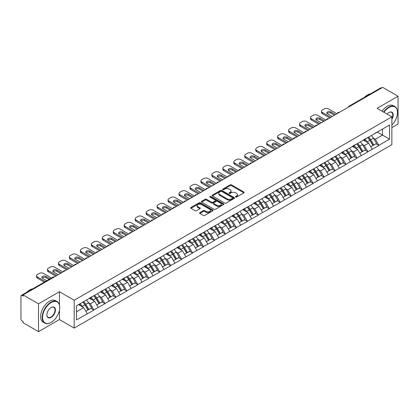 <?xml version="1.0" encoding="UTF-8"?>
<svg xmlns="http://www.w3.org/2000/svg" width="419" height="419" viewBox="0 0 419 419"><rect width="100%" height="100%" fill="white"/><g stroke="black" fill="none" stroke-linecap="round" stroke-linejoin="round"><path stroke-width="0.63" d="M235.619 197.061A0.681 0.393 0 0 0 236.583 197.061L243.91 192.829A0.974 0.56 0 0 0 244.193 192.431A0.974 0.56 0 0 0 243.91 192.033L231.498 184.868A0.974 0.56 0 0 0 230.12 184.868L222.793 189.1A0.681 0.393 0 0 0 222.594 189.378A0.681 0.393 0 0 0 222.793 189.655A0.681 0.393 0 0 0 223.756 189.655L224.704 189.11A3.122 1.802 0 0 1 229.12 189.11L230.151 189.707A3.122 1.802 0 0 1 231.068 190.98A3.122 1.802 0 0 1 230.151 192.253L229.203 192.803A0.681 0.393 0 0 0 229.004 193.08A0.681 0.393 0 0 0 229.203 193.358A0.681 0.393 0 0 0 230.172 193.358L231.12 192.808A3.122 1.802 0 0 1 235.53 192.808L236.567 193.405A3.122 1.802 0 0 1 237.479 194.683A3.122 1.802 0 0 1 236.567 195.956L235.619 196.501A0.681 0.393 0 0 0 235.415 196.783A0.681 0.393 0 0 0 235.619 197.061L235.619 196.501M199.847 212.658A0.974 0.56 0 0 0 199.559 213.056A0.974 0.56 0 0 0 199.847 213.454L203.33 215.46A0.974 0.56 0 0 0 204.708 215.46L212.847 210.767A0.974 0.56 0 0 0 213.13 210.369A0.974 0.56 0 0 0 212.847 209.971L200.434 202.801A0.974 0.56 0 0 0 199.056 202.801L190.917 207.499A0.974 0.56 0 0 0 190.635 207.897A0.974 0.56 0 0 0 190.917 208.295L195.123 210.726A0.974 0.56 0 0 0 196.501 210.726L199.983 208.714A0.974 0.56 0 0 0 200.272 208.316A0.974 0.56 0 0 0 199.983 207.918L197.899 206.714A2.608 1.508 0 0 1 197.134 205.65A2.608 1.508 0 0 1 198.747 204.257A2.608 1.508 0 0 1 201.586 204.582L209.762 209.301A2.608 1.508 0 0 1 210.521 210.369A2.608 1.508 0 0 1 208.913 211.757A2.608 1.508 0 0 1 206.069 211.433L204.708 210.647A0.974 0.56 0 0 0 203.33 210.647L199.847 212.658L199.847 213.454M59.446 291.734L38.511 303.817L23.129 294.934L382.667 87.356L398.05 96.239L377.116 108.327L391.87 116.843L74.2 300.25L59.446 291.734L59.446 304.885M224.773 203.084A0.974 0.56 0 0 0 226.155 203.084L234.289 198.386A0.974 0.56 0 0 0 234.577 197.988A0.974 0.56 0 0 0 234.289 197.59L221.876 190.42A0.974 0.56 0 0 0 220.499 190.42L212.365 195.118A0.974 0.56 0 0 0 212.077 195.516A0.974 0.56 0 0 0 212.365 195.914L224.773 203.084M210.254 197.208A0.681 0.393 0 0 1 210.951 197.302L223.552 204.582L215.429 209.27A0.974 0.56 0 0 1 214.051 209.27L201.639 202.105L205.121 200.109L205.121 199.297L201.639 201.309A0.974 0.56 0 0 0 201.356 201.707A0.974 0.56 0 0 0 201.639 202.105L201.639 201.309M205.121 200.109A0.974 0.56 0 0 1 206.499 200.109L206.499 199.297A0.974 0.56 0 0 0 205.121 199.297M206.499 199.297L211.537 202.204A0.974 0.56 0 0 0 212.915 202.204L215.225 200.874A0.974 0.56 0 0 0 215.507 200.476A0.974 0.56 0 0 0 215.225 200.078L209.982 197.05A0.681 0.393 0 0 1 209.783 196.773A0.681 0.393 0 0 1 210.207 196.406A0.681 0.393 0 0 1 210.951 196.495L223.568 203.781A0.974 0.56 0 0 1 223.851 204.179A0.974 0.56 0 0 1 223.568 204.577L223.568 203.781M38.511 303.817L38.511 331.644L59.446 319.556L74.2 328.072L74.2 300.25M74.2 328.072L391.87 144.67L391.87 116.843M82.821 302.125A6.657 3.844 -120 0 1 85.099 304.791L88.2 309.913L90.902 308.353L93.903 310.086L90.394 303.759L88.446 302.633M93.903 310.086L76.52 319.88L76.52 305.765L389.55 125.035L389.55 139.15L378.839 145.335L375.324 139.255L373.376 138.129M367.751 137.621A6.657 3.844 -120 0 1 370.029 140.286L373.13 145.409L375.838 143.848L378.839 145.335M378.839 145.582L367.877 151.662L364.368 145.582L362.419 144.455M356.789 143.953A6.657 3.844 -120 0 1 359.073 146.613L362.173 151.736L364.876 150.175L367.877 151.662M367.877 151.908L356.92 157.989L353.406 151.908L351.462 150.782M345.832 150.28A6.657 3.844 -120 0 1 348.11 152.94L351.211 158.063L353.919 156.502L356.92 157.989M356.92 158.235L345.958 164.316L342.449 158.235L340.5 157.109M334.875 156.606A6.657 3.844 -120 0 1 337.154 159.267L340.254 164.389L342.957 162.829L345.958 164.316M345.958 164.562L335.001 170.643L331.487 164.562L329.544 163.436M323.913 162.933A6.657 3.844 -120 0 1 326.192 165.594L329.297 170.716L332 169.156L335.001 170.643M335.001 170.889L324.044 176.97L320.53 170.889L318.581 169.763M312.956 169.26A6.657 3.844 -120 0 1 315.235 171.921L318.335 177.043L321.043 175.482L324.044 176.97M324.044 177.216L313.082 183.302L309.573 177.216L307.625 176.09M301.994 175.587A6.657 3.844 -120 0 1 304.278 178.248L307.378 183.37L310.081 181.809L313.082 183.302M313.082 183.543L302.125 189.629L298.611 183.543L296.668 182.417M291.037 181.914A6.657 3.844 -120 0 1 293.316 184.575L296.416 189.697L299.124 188.136L302.125 189.629M302.125 189.87L291.163 195.956L287.654 189.87L285.706 188.744M280.081 188.241A6.657 3.844 -120 0 1 282.359 190.902L285.459 196.024L288.162 194.463L291.163 195.956M291.163 196.197L280.206 202.283L276.692 196.197L274.749 195.076M269.118 194.568A6.657 3.844 -120 0 1 271.397 197.229L274.503 202.351L277.205 200.79L280.206 202.283M280.206 202.524L269.249 208.61L265.735 202.524L263.787 201.403M258.162 200.895A6.657 3.844 -120 0 1 260.44 203.561L263.541 208.678L266.248 207.117L269.249 208.61M269.249 208.851L258.287 214.937L254.778 208.851L252.83 207.73M247.2 207.222A6.657 3.844 -120 0 1 249.483 209.888L252.584 215.01L255.286 213.444L258.287 214.937M258.287 215.177L247.33 221.263L243.816 215.177L241.873 214.057M236.243 213.549A6.657 3.844 -120 0 1 238.521 216.214L241.622 221.337L244.329 219.771L247.33 221.263M247.33 221.504L236.368 227.59L232.859 221.504L230.911 220.384M225.286 219.875A6.657 3.844 -120 0 1 227.564 222.541L230.665 227.664L233.367 226.098L236.368 227.59M236.368 227.831L225.412 233.917L221.897 227.831L219.954 226.71M214.324 226.202A6.657 3.844 -120 0 1 216.602 228.868L219.708 233.991L222.41 232.425L225.412 233.917M225.412 234.158L214.455 240.244L210.94 234.158L208.992 233.037M203.367 232.529A6.657 3.844 -120 0 1 205.645 235.195L208.746 240.317L211.454 238.757L214.455 240.244M214.455 240.485L203.493 246.571L199.983 240.485L198.035 239.364M192.405 238.856A6.657 3.844 -120 0 1 194.688 241.522L197.789 246.644L200.492 245.084L203.493 246.571M203.493 246.812L192.536 252.898L189.021 246.812L187.078 245.691M181.448 245.183A6.657 3.844 -120 0 1 183.726 247.849L186.827 252.971L189.535 251.41L192.536 252.898M192.536 253.139L181.574 259.225L178.065 253.139L176.116 252.018M170.491 251.51A6.657 3.844 -120 0 1 172.769 254.176L175.87 259.298L178.573 257.737L181.574 259.225M181.574 259.466L170.617 265.552L167.102 259.466L165.159 258.345M159.529 257.837A6.657 3.844 -120 0 1 161.807 260.503L164.913 265.625L167.616 264.064L170.617 265.552M170.617 265.793L159.66 271.879L156.146 265.793L154.197 264.672M148.572 264.164A6.657 3.844 -120 0 1 150.85 266.83L153.951 271.952L156.659 270.391L159.66 271.879M159.66 272.12L148.698 278.206L145.189 272.12L143.24 270.999M137.61 270.491A6.657 3.844 -120 0 1 139.894 273.157L142.994 278.279L145.697 276.718L148.698 278.206M148.698 278.452L137.741 284.532L134.227 278.452L132.284 277.326M126.653 276.818A6.657 3.844 -120 0 1 128.932 279.483L132.032 284.606L134.74 283.045L137.741 284.532M137.741 284.779L126.779 290.859L123.27 284.779L121.321 283.653M115.696 283.144A6.657 3.844 -120 0 1 117.975 285.81L121.075 290.933L123.778 289.372L126.779 290.859M126.779 291.105L115.822 297.186L112.308 291.105L110.365 289.979M104.734 289.471A6.657 3.844 -120 0 1 107.013 292.137L110.118 297.26L112.821 295.699L115.822 297.186M115.822 297.432L104.865 303.513L101.351 297.432L99.403 296.306M93.777 295.798A6.657 3.844 -120 0 1 96.056 298.464L99.156 303.586L101.864 302.026L104.865 303.513M104.865 303.759L93.903 309.84M90.179 297.631L93.903 295.725M90.394 303.759L94.678 301.282L89.268 298.16M98.187 307.368L94.678 301.282M101.141 291.305L104.865 289.398M101.351 297.432L105.635 294.955L100.225 291.834M109.15 301.041L105.635 294.955M112.098 284.978L115.822 283.071M112.308 291.105L116.597 288.628L111.187 285.507M120.106 294.714L116.597 288.628M123.06 278.651L126.779 276.744M123.27 284.779L127.554 282.301L122.144 279.18M131.068 288.387L127.554 282.301M134.017 272.324L137.741 270.417M134.227 278.452L138.511 275.974L133.106 272.853M142.025 282.06L138.511 275.974M144.974 265.997L148.698 264.09M145.189 272.12L149.473 269.647L144.063 266.526M152.982 275.733L149.473 269.647M155.936 259.67L159.66 257.764M156.146 265.793L160.43 263.321L155.02 260.199M163.944 269.407L160.43 263.321M166.893 253.343L170.617 251.437M167.102 259.466L171.392 256.994L165.982 253.872M174.901 263.08L171.392 256.994M177.855 247.016L181.574 245.11M178.065 253.139L182.349 250.667L176.938 247.545M185.863 256.753L182.349 250.667M188.812 240.689L192.536 238.783M189.021 246.812L193.306 244.34L187.901 241.218M196.82 250.426L193.306 244.34M199.769 234.362L203.493 232.456M199.983 240.485L204.268 238.013L198.857 234.891M207.777 244.094L204.268 238.013M210.731 228.036L214.455 226.129M210.94 234.158L215.225 231.686L209.814 228.565M218.739 237.767L215.225 231.686M221.688 221.709L225.412 219.802M221.897 227.831L226.187 225.359L220.776 222.238M229.696 231.44L226.187 225.359M232.65 215.382L236.368 213.475M232.859 221.504L237.144 219.032L231.733 215.911M240.658 225.113L237.144 219.032M243.607 209.055L247.33 207.148M243.816 215.177L248.1 212.705L242.695 209.579M251.615 218.786L248.1 212.705M254.563 202.728L258.287 200.821M254.778 208.851L259.062 206.378L253.652 203.252M262.572 212.459L259.062 206.378M265.526 196.401L269.249 194.495M265.735 202.524L270.019 200.052L264.609 196.925M273.534 206.132L270.019 200.052M276.482 190.074L280.206 188.168M276.692 196.197L280.981 193.725L275.571 190.598M284.491 199.805L280.981 193.725M287.444 183.747L291.163 181.841M287.654 189.87L291.938 187.398L286.528 184.271M295.453 193.478L291.938 187.398M298.401 177.42L302.125 175.514M298.611 183.543L302.895 181.071L297.49 177.944M306.409 187.152L302.895 181.071M309.358 171.093L313.082 169.187M309.573 177.216L313.857 174.744L308.447 171.617M317.366 180.825L313.857 174.744M320.32 164.767L324.044 162.86M320.53 170.889L324.814 168.417L319.404 165.29M328.328 174.498L324.814 168.417M331.277 158.44L335.001 156.533M331.487 164.562L335.776 162.085L330.366 158.963M339.285 168.171L335.776 162.085M342.239 152.107L345.958 150.206M342.449 158.235L346.733 155.758L341.323 152.636M350.247 161.844L346.733 155.758M353.196 145.781L356.92 143.874M353.406 151.908L357.69 149.431L352.285 146.31M361.204 155.517L357.69 149.431M364.153 139.454L367.877 137.547M364.368 145.582L368.652 143.104L363.242 139.983M372.161 149.19L368.652 143.104M381.609 87.969L349.786 106.342M349.341 106.599A1.493 0.859 120 0 1 349.718 106.3A1.493 0.859 60 0 0 348.975 106.227L380.798 87.854A1.493 0.859 60 0 1 381.541 87.927M375.115 133.127L378.839 131.22M375.324 139.255L382.526 135.096L382.526 129.094L389.55 125.035M377.325 132.095L389.55 139.15M391.87 127.633L398.05 124.066L398.05 96.239M38.511 331.644L23.129 322.761L23.129 321.541L22.003 320.891A1.493 0.859 -120 0 1 20.95 319.069L20.95 296.113A1.493 0.859 -120 0 1 21.259 295.432A1.493 0.859 -120 0 1 22.003 295.505L23.129 296.154L23.129 294.934M76.52 311.767L83.716 307.609L78.521 304.608M87.231 313.695L83.716 307.609M369.877 140.407L370.223 140.606M358.915 146.734L359.266 146.933M347.959 153.061L348.304 153.26M336.996 159.388L337.347 159.587M326.04 165.715L326.385 165.914M315.083 172.041L315.428 172.24M304.121 178.368L304.472 178.567M293.164 184.695L293.51 184.894M282.202 191.022L282.553 191.226M271.245 197.349L271.591 197.553M260.288 203.676L260.634 203.88M249.326 210.003L249.677 210.207M238.369 216.33L238.715 216.534M227.407 222.657L227.758 222.861M216.45 228.984L216.796 229.188M205.493 235.31L205.839 235.515M194.531 241.637L194.882 241.842M183.574 247.969L183.92 248.168M172.612 254.296L172.963 254.495M161.655 260.623L162.001 260.822M150.699 266.95L151.044 267.149M139.737 273.277L140.087 273.476M128.78 279.604L129.125 279.803M117.818 285.931L118.168 286.13M106.861 292.258L107.206 292.457M95.904 298.585L96.25 298.784M84.942 304.912L85.293 305.111M59.446 319.556L59.446 310.186M235.892 197.155L236.567 196.768A3.122 1.802 0 0 0 237.479 195.495L237.479 194.683M231.068 190.98L231.068 191.792A3.122 1.802 0 0 1 230.151 193.065L229.476 193.452M243.895 192.84L231.498 185.68A0.974 0.56 0 0 0 230.12 185.68L223.065 189.749M234.279 198.391L221.876 191.232A0.974 0.56 0 0 0 220.499 191.232L212.375 195.924M232.566 198.266A0.681 0.393 0 0 0 232.765 197.988A0.681 0.393 0 0 0 232.566 197.705L221.672 191.415A0.681 0.393 0 0 0 220.708 191.415L219.708 191.996A3.122 1.802 0 0 0 218.791 193.269A3.122 1.802 0 0 0 219.708 194.542L227.156 198.842A3.122 1.802 0 0 0 231.566 198.842L232.566 198.266L232.566 199.077A0.681 0.393 0 0 0 232.765 198.795L232.765 197.988M218.791 193.269L218.791 194.081A3.122 1.802 0 0 0 219.708 195.354L219.708 194.542M232.566 199.077L231.566 199.654A3.122 1.802 0 0 1 227.156 199.654L219.708 195.354M206.499 200.109L211.537 203.016A0.974 0.56 0 0 0 212.915 203.016L215.225 201.686A0.974 0.56 0 0 0 215.507 201.288L215.507 200.476M216.759 205.221A2.608 1.508 0 0 0 219.603 205.546A2.608 1.508 0 0 0 221.211 204.158A2.608 1.508 0 0 0 220.446 203.089L217.571 201.429A0.974 0.56 0 0 0 216.188 201.429L213.879 202.765A0.974 0.56 0 0 0 213.596 203.163A0.974 0.56 0 0 0 213.879 203.561L216.759 205.221L216.759 206.033A2.608 1.508 0 0 0 219.603 206.358A2.608 1.508 0 0 0 221.211 204.97L221.211 204.158M213.596 203.163L213.596 203.974A0.974 0.56 0 0 0 213.879 204.372L213.879 203.561M216.759 206.033L213.879 204.372M210.521 210.369L210.521 211.176A2.608 1.508 0 0 1 208.913 212.569A2.608 1.508 0 0 1 206.069 212.244L204.708 211.459A0.974 0.56 0 0 0 203.33 211.459L199.858 213.46M197.134 205.65L197.134 206.462A2.608 1.508 0 0 0 197.899 207.525L197.899 206.714M199.973 208.725L197.899 207.525M212.831 210.773L200.434 203.613A0.974 0.56 0 0 0 199.056 203.613L190.933 208.306M336.897 113.785L328.47 108.914A2.98 1.723 0 0 0 324.254 108.914L322.358 110.008A2.98 1.723 0 0 0 321.483 111.229A2.98 1.723 0 0 0 322.358 112.444L322.358 113.659L329.732 117.917M322.358 113.659A2.98 1.723 180 0 1 321.483 112.444L321.483 111.229M327.087 113.46A2.336 1.346 180 0 1 330.821 113.114L334.441 115.204M322.358 112.444L330.785 117.31M332.188 116.498L327.522 113.8A2.336 1.346 180 0 1 326.836 112.847A2.336 1.346 180 0 1 328.276 111.606A2.336 1.346 180 0 1 330.821 111.894L335.493 114.591M371.318 135.562A8.144 4.703 60 0 1 373.449 138.249L370.747 139.81A8.144 4.703 -120 0 0 368.61 137.128M370.747 139.81L373.848 144.932L376.555 143.371L373.449 138.249M373.13 145.409L373.848 144.932M375.838 143.848L376.555 143.371M363.954 139.569A6.657 3.844 60 0 1 365.792 141.454M364.996 139.213A8.144 4.703 60 0 1 367.128 141.9L367.437 142.402M370.768 146.776L372.936 145.461L369.836 140.339A8.144 4.703 -120 0 0 367.699 137.652M372.936 145.461L370.742 146.729M325.94 120.112L317.508 115.241A2.98 1.723 0 0 0 313.292 115.241L311.396 116.335A2.98 1.723 0 0 0 310.526 117.556A2.98 1.723 0 0 0 311.396 118.771L311.396 119.986L318.775 124.244M311.396 119.986A2.98 1.723 180 0 1 310.526 118.771L310.526 117.556M316.13 119.787A2.336 1.346 180 0 1 319.865 119.441L323.478 121.531M311.396 118.771L319.828 123.636M321.232 122.825L316.56 120.127A2.336 1.346 180 0 1 315.879 119.179A2.336 1.346 180 0 1 317.319 117.933A2.336 1.346 180 0 1 319.865 118.226L324.531 120.918M360.356 141.889A8.144 4.703 60 0 1 362.493 144.576L359.79 146.137A8.144 4.703 -120 0 0 357.653 143.455M359.79 146.137L362.891 151.259L365.593 149.698L362.493 144.576M362.173 151.736L362.891 151.259M364.876 150.175L365.593 149.698M352.997 145.901A6.657 3.844 60 0 1 354.83 147.781M354.034 145.54A8.144 4.703 60 0 1 356.171 148.226L356.475 148.729M359.811 153.103L361.979 151.788L358.874 146.666A8.144 4.703 -120 0 0 356.742 143.979M361.979 151.788L359.78 153.055M314.978 126.438L306.551 121.568A2.98 1.723 0 0 0 302.335 121.568L300.439 122.662A2.98 1.723 0 0 0 299.564 123.883A2.98 1.723 0 0 0 300.439 125.098L300.439 126.313L307.813 130.576M300.439 126.313A2.98 1.723 180 0 1 299.564 125.098L299.564 123.883M305.168 126.114A2.336 1.346 180 0 1 308.903 125.768L312.522 127.858M300.439 125.098L308.866 129.963M310.275 129.152L305.603 126.459A2.336 1.346 180 0 1 304.917 125.506A2.336 1.346 180 0 1 306.357 124.26A2.336 1.346 180 0 1 308.903 124.553L313.574 127.25M349.399 148.216A8.144 4.703 60 0 1 351.536 150.903L348.828 152.464A8.144 4.703 -120 0 0 346.696 149.782M348.828 152.464L351.929 157.586L354.636 156.025L351.536 150.903M351.211 158.063L351.929 157.586M353.919 156.502L354.636 156.025M342.035 152.228A6.657 3.844 60 0 1 343.873 154.108M343.077 151.867A8.144 4.703 60 0 1 345.209 154.553L345.518 155.056M348.849 159.429L351.017 158.115L347.917 152.993A8.144 4.703 -120 0 0 345.78 150.306M351.017 158.115L348.823 159.382M304.021 132.765L295.589 127.895A2.98 1.723 0 0 0 291.378 127.895L289.477 128.994A2.98 1.723 0 0 0 288.607 130.209A2.98 1.723 0 0 0 289.477 131.425L289.477 132.64L296.856 136.903M289.477 132.64A2.98 1.723 180 0 1 288.607 131.425L288.607 130.209M294.211 132.441A2.336 1.346 180 0 1 297.946 132.095L301.56 134.185M289.477 131.425L297.909 136.29M299.313 135.484L294.641 132.786A2.336 1.346 180 0 1 293.96 131.833A2.336 1.346 180 0 1 295.4 130.587A2.336 1.346 180 0 1 297.946 130.88L302.618 133.577M338.442 154.543A8.144 4.703 60 0 1 340.574 157.23L337.871 158.791A8.144 4.703 -120 0 0 335.734 156.109M337.871 158.791L340.972 163.913L343.674 162.352L340.574 157.23M340.254 164.389L340.972 163.913M342.957 162.829L343.674 162.352M331.078 158.555A6.657 3.844 60 0 1 332.911 160.435M332.115 158.193A8.144 4.703 60 0 1 334.252 160.88L334.556 161.383M337.892 165.756L340.06 164.442L336.955 159.32A8.144 4.703 -120 0 0 334.823 156.633M340.06 164.442L337.866 165.709M293.064 139.092L284.632 134.221A2.98 1.723 0 0 0 280.416 134.221L278.52 135.321A2.98 1.723 0 0 0 277.645 136.536A2.98 1.723 0 0 0 278.52 137.751L278.52 138.972L285.894 143.23M278.52 138.972A2.98 1.723 180 0 1 277.645 137.751L277.645 136.536M283.249 138.768A2.336 1.346 180 0 1 286.984 138.422L290.603 140.512M278.52 137.751L286.952 142.617M288.356 141.811L283.684 139.113A2.336 1.346 180 0 1 282.998 138.16A2.336 1.346 180 0 1 284.443 136.913A2.336 1.346 180 0 1 286.984 137.207L291.655 139.904M327.48 160.875A8.144 4.703 60 0 1 329.617 163.557L326.909 165.117A8.144 4.703 -120 0 0 324.777 162.436M326.909 165.117L330.015 170.24L332.717 168.679L329.617 163.557M329.297 170.716L330.015 170.24M332 169.156L332.717 168.679M320.116 164.882A6.657 3.844 60 0 1 321.954 166.762M321.158 164.52A8.144 4.703 60 0 1 323.295 167.207L323.599 167.715M326.93 172.083L329.098 170.769L325.998 165.646A8.144 4.703 -120 0 0 323.861 162.96M329.098 170.769L326.904 172.036M282.102 145.419L273.675 140.554A2.98 1.723 0 0 0 269.459 140.554L267.563 141.648A2.98 1.723 0 0 0 266.688 142.863A2.98 1.723 0 0 0 267.563 144.078L267.563 145.299L274.937 149.557M267.563 145.299A2.98 1.723 180 0 1 266.688 144.078L266.688 142.863M272.292 145.094A2.336 1.346 180 0 1 276.027 144.749L279.646 146.839M267.563 144.078L275.99 148.944M277.394 148.137L272.727 145.44A2.336 1.346 180 0 1 272.041 144.487A2.336 1.346 180 0 1 273.481 143.24A2.336 1.346 180 0 1 276.027 143.534L280.699 146.231M316.523 167.202A8.144 4.703 60 0 1 318.655 169.884L315.952 171.444A8.144 4.703 -120 0 0 313.815 168.763M315.952 171.444L319.053 176.567L321.761 175.006L318.655 169.884M318.335 177.043L319.053 176.567M321.043 175.482L321.761 175.006M309.159 171.209A6.657 3.844 60 0 1 310.998 173.089M310.201 170.852A8.144 4.703 60 0 1 312.333 173.534L312.642 174.042M315.973 178.41L318.141 177.096L315.041 171.973A8.144 4.703 -120 0 0 312.904 169.286M318.141 177.096L315.947 178.363M391.87 125.04A12.12 6.997 120 0 0 397.49 112.507A12.12 6.997 120 0 0 388.916 107.557A12.12 6.997 120 0 0 383.94 112.266M383.579 112.062A12.418 7.17 -60 0 1 388.706 107.191A12.418 7.17 -60 0 1 394.918 106.578A12.418 7.17 -60 0 1 397.49 112.261A12.418 7.17 -60 0 1 397.49 112.386M387.056 114.068A6.06 3.499 -60 0 1 388.916 112.507L388.916 112.507A6.06 3.499 -60 0 1 392.896 113.319A6.06 3.499 -60 0 1 391.87 119.336M391.87 118.472A5.761 3.326 120 0 0 391.587 112.339A5.761 3.326 120 0 0 388.811 112.57M364.535 97.239A12.418 7.17 -60 0 1 367.489 94.945A12.418 7.17 -60 0 1 370.443 93.83M382.034 111.166A12.418 7.17 -60 0 1 387.161 106.3A12.418 7.17 -60 0 1 393.373 105.682L394.918 106.578M50.945 322.473L51.16 322.352A12.12 6.997 120 0 0 59.728 307.509A12.12 6.997 120 0 0 51.16 302.56A12.12 6.997 120 0 0 42.586 317.403A12.12 6.997 120 0 0 51.16 322.352L50.945 322.473A12.418 7.17 -60 0 1 44.739 323.091A12.418 7.17 -60 0 1 42.832 313.14A12.418 7.17 -60 0 1 50.945 302.193A12.418 7.17 -60 0 1 57.157 301.58A12.418 7.17 -60 0 1 59.728 307.263A12.418 7.17 -60 0 1 59.728 307.389M51.155 307.509L51.16 307.509A6.06 3.499 -60 0 1 55.444 309.981A6.06 3.499 -60 0 1 51.16 317.403A6.06 3.499 -60 0 1 46.87 314.931A6.06 3.499 -60 0 1 51.155 307.509A6.06 3.499 -60 0 1 51.16 307.509M46.876 314.805A5.761 3.326 120 0 0 48.065 317.324A5.761 3.326 120 0 0 50.945 317.042A5.761 3.326 120 0 0 54.711 311.961A5.761 3.326 120 0 0 53.826 307.347A5.761 3.326 120 0 0 51.05 307.572M26.779 292.242A12.418 7.17 -60 0 1 29.733 289.948A12.418 7.17 -60 0 1 32.687 288.832M44.739 323.091L43.194 322.201A12.418 7.17 -60 0 1 41.287 312.249A12.418 7.17 -60 0 1 49.4 301.303A12.418 7.17 -60 0 1 55.612 300.69L57.157 301.58M271.145 151.746L262.713 146.88A2.98 1.723 0 0 0 258.497 146.88L256.601 147.975A2.98 1.723 0 0 0 255.731 149.19A2.98 1.723 0 0 0 256.601 150.405L256.601 151.626L263.98 155.884M256.601 151.626A2.98 1.723 180 0 1 255.731 150.405L255.731 149.19M261.336 151.421A2.336 1.346 180 0 1 265.07 151.076L268.684 153.165M256.601 150.405L265.033 155.271M266.437 154.464L261.765 151.767A2.336 1.346 180 0 1 261.084 150.814A2.336 1.346 180 0 1 262.524 149.567A2.336 1.346 180 0 1 265.07 149.861L269.736 152.558M305.561 173.529A8.144 4.703 60 0 1 307.698 176.21L304.995 177.771A8.144 4.703 -120 0 0 302.858 175.09M304.995 177.771L308.096 182.894L310.798 181.333L307.698 176.21M307.378 183.37L308.096 182.894M310.081 181.809L310.798 181.333M298.202 177.536A6.657 3.844 60 0 1 300.035 179.416M299.239 177.179A8.144 4.703 60 0 1 301.376 179.861L301.68 180.369M305.016 184.737L307.185 183.422L304.079 178.3A8.144 4.703 -120 0 0 301.947 175.613M307.185 183.422L304.985 184.69M260.183 158.073L251.756 153.207A2.98 1.723 0 0 0 247.54 153.207L245.644 154.302A2.98 1.723 0 0 0 244.769 155.517A2.98 1.723 0 0 0 245.644 156.732L245.644 157.953L253.018 162.211M245.644 157.953A2.98 1.723 180 0 1 244.769 156.732L244.769 155.517M250.373 157.748A2.336 1.346 180 0 1 254.108 157.403L257.727 159.492M245.644 156.732L254.071 161.603M255.48 160.791L250.808 158.094A2.336 1.346 180 0 1 250.122 157.141A2.336 1.346 180 0 1 251.562 155.894A2.336 1.346 180 0 1 254.108 156.187L258.78 158.885M294.604 179.856A8.144 4.703 60 0 1 296.741 182.537L294.033 184.098A8.144 4.703 -120 0 0 291.902 181.417M294.033 184.098L297.134 189.22L299.842 187.66L296.741 182.537M296.416 189.697L297.134 189.22M299.124 188.136L299.842 187.66M287.24 183.862A6.657 3.844 60 0 1 289.079 185.743M288.282 183.506A8.144 4.703 60 0 1 290.414 186.188L290.723 186.696M294.054 191.064L296.223 189.749L293.122 184.627A8.144 4.703 -120 0 0 290.985 181.94M296.223 189.749L294.028 191.017M249.226 164.4L240.794 159.534A2.98 1.723 0 0 0 236.583 159.534L234.682 160.629A2.98 1.723 0 0 0 233.812 161.844A2.98 1.723 0 0 0 234.682 163.059L234.682 164.279L242.062 168.538M234.682 164.279A2.98 1.723 180 0 1 233.812 163.059L233.812 161.844M239.417 164.075A2.336 1.346 180 0 1 243.151 163.729L246.765 165.819M234.682 163.059L243.114 167.93M244.518 167.118L239.846 164.421A2.336 1.346 180 0 1 239.165 163.468A2.336 1.346 180 0 1 240.606 162.221A2.336 1.346 180 0 1 243.151 162.514L247.823 165.212M283.647 186.183A8.144 4.703 60 0 1 285.779 188.864L283.076 190.425A8.144 4.703 -120 0 0 280.94 187.743M283.076 190.425L286.177 195.547L288.88 193.987L285.779 188.864M285.459 196.024L286.177 195.547M288.162 194.463L288.88 193.987M276.283 190.189A6.657 3.844 60 0 1 278.116 192.07M277.32 189.833A8.144 4.703 60 0 1 279.457 192.515L279.761 193.023M283.097 197.391L285.266 196.076L282.16 190.954A8.144 4.703 -120 0 0 280.028 188.267M285.266 196.076L283.071 197.344M238.27 170.727L229.837 165.861A2.98 1.723 0 0 0 225.621 165.861L223.725 166.956A2.98 1.723 0 0 0 222.85 168.171A2.98 1.723 0 0 0 223.725 169.386L223.725 170.606L231.099 174.864M223.725 170.606A2.98 1.723 180 0 1 222.85 169.386L222.85 168.171M228.455 170.402A2.336 1.346 180 0 1 232.189 170.056L235.808 172.146M223.725 169.386L232.157 174.257M233.561 173.445L228.889 170.748A2.336 1.346 180 0 1 228.203 169.795A2.336 1.346 180 0 1 229.649 168.548A2.336 1.346 180 0 1 232.189 168.841L236.861 171.539M272.685 192.51A8.144 4.703 60 0 1 274.822 195.191L272.114 196.752A8.144 4.703 -120 0 0 269.983 194.07M272.114 196.752L275.22 201.874L277.923 200.313L274.822 195.191M274.503 202.351L275.22 201.874M277.205 200.79L277.923 200.313M265.321 196.516A6.657 3.844 60 0 1 267.16 198.397M266.364 196.16A8.144 4.703 60 0 1 268.5 198.842L268.804 199.35M272.135 203.718L274.304 202.403L271.203 197.281A8.144 4.703 -120 0 0 269.066 194.599M274.304 202.403L272.109 203.671M227.308 177.054L218.88 172.188A2.98 1.723 0 0 0 214.664 172.188L212.768 173.283A2.98 1.723 0 0 0 211.894 174.498A2.98 1.723 0 0 0 212.768 175.713L212.768 176.933L220.143 181.191M212.768 176.933A2.98 1.723 180 0 1 211.894 175.713L211.894 174.498M217.498 176.729A2.336 1.346 180 0 1 221.232 176.383L224.851 178.473M212.768 175.713L221.195 180.584M222.599 179.772L217.932 177.075A2.336 1.346 180 0 1 217.246 176.121A2.336 1.346 180 0 1 218.687 174.875A2.336 1.346 180 0 1 221.232 175.168L225.904 177.866M261.728 198.836A8.144 4.703 60 0 1 263.86 201.518L261.157 203.079A8.144 4.703 -120 0 0 259.021 200.397M261.157 203.079L264.258 208.201L266.966 206.64L263.86 201.518M263.541 208.678L264.258 208.201M266.248 207.117L266.966 206.64M254.364 202.843A6.657 3.844 60 0 1 256.203 204.723M255.407 202.487A8.144 4.703 60 0 1 257.538 205.169L257.847 205.677M261.178 210.045L263.347 208.73L260.246 203.608A8.144 4.703 -120 0 0 258.109 200.926M263.347 208.73L261.152 209.998M216.351 183.381L207.918 178.515A2.98 1.723 0 0 0 203.702 178.515L201.806 179.61A2.98 1.723 0 0 0 200.937 180.825A2.98 1.723 0 0 0 201.806 182.04L201.806 183.26L209.186 187.518M201.806 183.26A2.98 1.723 180 0 1 200.937 182.04L200.937 180.825M206.541 183.056A2.336 1.346 180 0 1 210.275 182.71L213.889 184.8M201.806 182.04L210.238 186.911M211.642 186.099L206.97 183.402A2.336 1.346 180 0 1 206.289 182.448A2.336 1.346 180 0 1 207.73 181.202A2.336 1.346 180 0 1 210.275 181.495L214.942 184.192M250.766 205.163A8.144 4.703 60 0 1 252.903 207.845L250.201 209.411A8.144 4.703 -120 0 0 248.064 206.724M250.201 209.411L253.301 214.528L256.004 212.967L252.903 207.845M252.584 215.01L253.301 214.528M255.286 213.444L256.004 212.967M243.408 209.17A6.657 3.844 60 0 1 245.241 211.05M244.445 208.814A8.144 4.703 60 0 1 246.582 211.495L246.885 212.004M250.222 216.372L252.39 215.057L249.284 209.935A8.144 4.703 -120 0 0 247.152 207.253M252.39 215.057L250.19 216.324M205.389 189.707L196.961 184.842A2.98 1.723 0 0 0 192.745 184.842L190.849 185.936A2.98 1.723 0 0 0 189.975 187.152A2.98 1.723 0 0 0 190.849 188.367L190.849 189.587L198.224 193.845M190.849 189.587A2.98 1.723 180 0 1 189.975 188.367L189.975 187.152M195.579 189.383A2.336 1.346 180 0 1 199.313 189.037L202.932 191.127M190.849 188.367L199.276 193.238M200.685 192.426L196.013 189.728A2.336 1.346 180 0 1 195.327 188.775A2.336 1.346 180 0 1 196.768 187.529A2.336 1.346 180 0 1 199.313 187.822L203.985 190.519M239.809 211.49A8.144 4.703 60 0 1 241.946 214.172L239.239 215.738A8.144 4.703 -120 0 0 237.107 213.051M239.239 215.738L242.339 220.86L245.047 219.294L241.946 214.172M241.622 221.337L242.339 220.86M244.329 219.771L245.047 219.294M232.445 215.497A6.657 3.844 60 0 1 234.284 217.382M233.488 215.141A8.144 4.703 60 0 1 235.619 217.822L235.928 218.33M239.259 222.699L241.428 221.384L238.327 216.262A8.144 4.703 -120 0 0 236.19 213.58M241.428 221.384L239.233 222.651M194.432 196.034L185.999 191.169A2.98 1.723 0 0 0 181.788 191.169L179.887 192.263A2.98 1.723 0 0 0 179.018 193.478A2.98 1.723 0 0 0 179.887 194.699L179.887 195.914L187.267 200.172M179.887 195.914A2.98 1.723 180 0 1 179.018 194.699L179.018 193.478M184.622 195.71A2.336 1.346 180 0 1 188.356 195.364L191.97 197.454M179.887 194.699L188.32 199.564M189.723 198.753L185.051 196.055A2.336 1.346 180 0 1 184.37 195.102A2.336 1.346 180 0 1 185.811 193.856A2.336 1.346 180 0 1 188.356 194.149L193.028 196.846M228.853 217.817A8.144 4.703 60 0 1 230.984 220.499L228.282 222.065A8.144 4.703 -120 0 0 226.145 219.378M228.282 222.065L231.382 227.187L234.085 225.621L230.984 220.499M230.665 227.664L231.382 227.187M233.367 226.098L234.085 225.621M221.489 221.824A6.657 3.844 60 0 1 223.322 223.709M222.526 221.468A8.144 4.703 60 0 1 224.663 224.149L224.966 224.657M228.303 229.025L230.471 227.711L227.365 222.589A8.144 4.703 -120 0 0 225.233 219.907M230.471 227.711L228.276 228.978M183.475 202.361L175.042 197.496A2.98 1.723 0 0 0 170.826 197.496L168.93 198.59A2.98 1.723 0 0 0 168.056 199.805A2.98 1.723 0 0 0 168.93 201.026L168.93 202.241L176.305 206.499M168.93 202.241A2.98 1.723 180 0 1 168.056 201.026L168.056 199.805M173.66 202.037A2.336 1.346 180 0 1 177.394 201.691L181.013 203.781M168.93 201.026L177.363 205.891M178.766 205.08L174.095 202.382A2.336 1.346 180 0 1 173.408 201.429A2.336 1.346 180 0 1 174.854 200.182A2.336 1.346 180 0 1 177.394 200.476L182.066 203.173M217.89 224.144A8.144 4.703 60 0 1 220.027 226.826L217.32 228.392A8.144 4.703 -120 0 0 215.188 225.705M217.32 228.392L220.425 233.514L223.128 231.948L220.027 226.826M219.708 233.991L220.425 233.514M222.41 232.425L223.128 231.948M210.527 228.151A6.657 3.844 60 0 1 212.365 230.036M211.569 227.795A8.144 4.703 60 0 1 213.706 230.476L214.009 230.984M217.341 235.352L219.509 234.038L216.408 228.915A8.144 4.703 -120 0 0 214.271 226.234M219.509 234.038L217.314 235.305M172.513 208.688L164.086 203.823A2.98 1.723 0 0 0 159.869 203.823L157.973 204.917A2.98 1.723 0 0 0 157.099 206.132A2.98 1.723 0 0 0 157.973 207.353L157.973 208.568L165.348 212.826M157.973 208.568A2.98 1.723 180 0 1 157.099 207.353L157.099 206.132M162.703 208.363A2.336 1.346 180 0 1 166.437 208.018L170.056 210.108M157.973 207.353L166.401 212.218M167.804 211.406L163.138 208.709A2.336 1.346 180 0 1 162.452 207.756A2.336 1.346 180 0 1 163.892 206.509A2.336 1.346 180 0 1 166.437 206.803L171.109 209.5M206.934 230.471A8.144 4.703 60 0 1 209.065 233.158L206.363 234.719A8.144 4.703 -120 0 0 204.226 232.032M206.363 234.719L209.463 239.841L212.171 238.275L209.065 233.158M208.746 240.317L209.463 239.841M211.454 238.757L212.171 238.275M199.57 234.478A6.657 3.844 60 0 1 201.408 236.363M200.612 234.121A8.144 4.703 60 0 1 202.744 236.803L203.053 237.311M206.384 241.679L208.552 240.365L205.451 235.242A8.144 4.703 -120 0 0 203.315 232.561M208.552 240.365L206.358 241.632M161.556 215.015L153.124 210.149A2.98 1.723 0 0 0 148.907 210.149L147.011 211.244A2.98 1.723 0 0 0 146.142 212.459A2.98 1.723 0 0 0 147.011 213.68L147.011 214.895L154.391 219.153M147.011 214.895A2.98 1.723 180 0 1 146.142 213.68L146.142 212.459M151.746 214.69A2.336 1.346 180 0 1 155.48 214.345L159.094 216.434M147.011 213.68L155.444 218.545M156.847 217.733L152.176 215.036A2.336 1.346 180 0 1 151.495 214.083A2.336 1.346 180 0 1 152.935 212.836A2.336 1.346 180 0 1 155.48 213.13L160.147 215.827M195.972 236.798A8.144 4.703 60 0 1 198.108 239.485L195.406 241.045A8.144 4.703 -120 0 0 193.269 238.359M195.406 241.045L198.506 246.168L201.209 244.607L198.108 239.485M197.789 246.644L198.506 246.168M200.492 245.084L201.209 244.607M188.613 240.805A6.657 3.844 60 0 1 190.446 242.69M189.65 240.448A8.144 4.703 60 0 1 191.787 243.135L192.091 243.638M195.427 248.006L197.595 246.691L194.489 241.569A8.144 4.703 -120 0 0 192.358 238.888M197.595 246.691L195.395 247.959M150.594 221.342L142.167 216.476A2.98 1.723 0 0 0 137.951 216.476L136.055 217.571A2.98 1.723 0 0 0 135.18 218.786A2.98 1.723 0 0 0 136.055 220.006L136.055 221.222L143.429 225.48M136.055 221.222A2.98 1.723 180 0 1 135.18 220.006L135.18 218.786M140.784 221.017A2.336 1.346 180 0 1 144.518 220.672L148.137 222.761M136.055 220.006L144.482 224.872M145.891 224.06L141.219 221.363A2.336 1.346 180 0 1 140.533 220.41A2.336 1.346 180 0 1 141.973 219.163A2.336 1.346 180 0 1 144.518 219.456L149.19 222.154M185.015 243.125A8.144 4.703 60 0 1 187.152 245.812L184.444 247.372A8.144 4.703 -120 0 0 182.312 244.686M184.444 247.372L187.544 252.495L190.252 250.934L187.152 245.812M186.827 252.971L187.544 252.495M189.535 251.41L190.252 250.934M177.651 247.131A6.657 3.844 60 0 1 179.489 249.017M178.693 246.775A8.144 4.703 60 0 1 180.825 249.462L181.134 249.965M184.465 254.333L186.633 253.018L183.532 247.896A8.144 4.703 -120 0 0 181.396 245.215M186.633 253.018L184.439 254.286M139.637 227.669L131.205 222.803A2.98 1.723 0 0 0 126.994 222.803L125.098 223.898A2.98 1.723 0 0 0 124.223 225.113A2.98 1.723 0 0 0 125.098 226.333L125.098 227.548L132.472 231.807M125.098 227.548A2.98 1.723 180 0 1 124.223 226.333L124.223 225.113M129.827 227.344A2.336 1.346 180 0 1 133.561 226.998L137.175 229.088M125.098 226.333L133.525 231.199M134.928 230.387L130.257 227.69A2.336 1.346 180 0 1 129.576 226.737A2.336 1.346 180 0 1 131.016 225.49A2.336 1.346 180 0 1 133.561 225.783L138.233 228.481M174.058 249.452A8.144 4.703 60 0 1 176.19 252.138L173.487 253.699A8.144 4.703 -120 0 0 171.35 251.012M173.487 253.699L176.588 258.822L179.29 257.261L176.19 252.138M175.87 259.298L176.588 258.822M178.573 257.737L179.29 257.261M166.694 253.458A6.657 3.844 60 0 1 168.527 255.344M167.731 253.102A8.144 4.703 60 0 1 169.868 255.789L170.172 256.292M173.508 260.66L175.676 259.345L172.57 254.223A8.144 4.703 -120 0 0 170.439 251.541M175.676 259.345L173.482 260.613M128.68 233.996L120.248 229.13A2.98 1.723 0 0 0 116.032 229.13L114.136 230.225A2.98 1.723 0 0 0 113.261 231.44A2.98 1.723 0 0 0 114.136 232.66L114.136 233.875L121.51 238.133M114.136 233.875A2.98 1.723 180 0 1 113.261 232.66L113.261 231.44M118.865 233.671A2.336 1.346 180 0 1 122.599 233.325L126.219 235.415M114.136 232.66L122.568 237.526M123.972 236.714L119.3 234.017A2.336 1.346 180 0 1 118.614 233.064A2.336 1.346 180 0 1 120.059 231.817A2.336 1.346 180 0 1 122.599 232.11L127.271 234.808M163.096 255.779A8.144 4.703 60 0 1 165.233 258.465L162.525 260.026A8.144 4.703 -120 0 0 160.393 257.339M162.525 260.026L165.631 265.148L168.333 263.588L165.233 258.465M164.913 265.625L165.631 265.148M167.616 264.064L168.333 263.588M155.732 259.785A6.657 3.844 60 0 1 157.57 261.671M156.774 259.429A8.144 4.703 60 0 1 158.911 262.116L159.215 262.619M162.546 266.987L164.714 265.672L161.614 260.55A8.144 4.703 -120 0 0 159.477 257.868M164.714 265.672L162.52 266.94M117.718 240.323L109.291 235.457A2.98 1.723 0 0 0 105.075 235.457L103.179 236.552A2.98 1.723 0 0 0 102.304 237.767A2.98 1.723 0 0 0 103.179 238.987L103.179 240.202L110.553 244.46M103.179 240.202A2.98 1.723 180 0 1 102.304 238.987L102.304 237.767M107.908 239.998A2.336 1.346 180 0 1 111.643 239.658L115.262 241.742M103.179 238.987L111.606 243.853M113.01 243.041L108.343 240.344A2.336 1.346 180 0 1 107.657 239.39A2.336 1.346 180 0 1 109.097 238.144A2.336 1.346 180 0 1 111.643 238.437L116.314 241.135M152.139 262.105A8.144 4.703 60 0 1 154.271 264.792L151.568 266.353A8.144 4.703 -120 0 0 149.431 263.666M151.568 266.353L154.669 271.475L157.376 269.915L154.271 264.792M153.951 271.952L154.669 271.475M156.659 270.391L157.376 269.915M144.775 266.112A6.657 3.844 60 0 1 146.613 267.998M145.817 265.756A8.144 4.703 60 0 1 147.949 268.443L148.258 268.946M151.589 273.314L153.757 271.999L150.657 266.882A8.144 4.703 -120 0 0 148.52 264.195M153.757 271.999L151.563 273.267M106.761 246.65L98.329 241.784A2.98 1.723 0 0 0 94.113 241.784L92.217 242.879A2.98 1.723 0 0 0 91.347 244.094A2.98 1.723 0 0 0 92.217 245.314L92.217 246.529L99.596 250.787M92.217 246.529A2.98 1.723 180 0 1 91.347 245.314L91.347 244.094M96.951 246.325A2.336 1.346 180 0 1 100.686 245.984L104.3 248.069M92.217 245.314L100.649 250.18M102.053 249.368L97.381 246.671A2.336 1.346 180 0 1 96.7 245.717A2.336 1.346 180 0 1 98.14 244.471A2.336 1.346 180 0 1 100.686 244.764L105.352 247.461M141.177 268.432A8.144 4.703 60 0 1 143.314 271.119L140.611 272.68A8.144 4.703 -120 0 0 138.474 269.993M140.611 272.68L143.712 277.802L146.414 276.241L143.314 271.119M142.994 278.279L143.712 277.802M145.697 276.718L146.414 276.241M133.818 272.439A6.657 3.844 60 0 1 135.651 274.325M134.855 272.083A8.144 4.703 60 0 1 136.992 274.77L137.296 275.273M140.632 279.641L142.8 278.331L139.695 273.209A8.144 4.703 -120 0 0 137.563 270.522M142.8 278.331L140.601 279.593M95.799 252.976L87.372 248.111A2.98 1.723 0 0 0 83.156 248.111L81.26 249.205A2.98 1.723 0 0 0 80.385 250.426A2.98 1.723 0 0 0 81.26 251.641L81.26 252.856L88.634 257.114M81.26 252.856A2.98 1.723 180 0 1 80.385 251.641L80.385 250.426M85.989 252.652A2.336 1.346 180 0 1 89.724 252.311L93.343 254.396M81.26 251.641L89.687 256.507M91.096 255.695L86.424 252.997A2.336 1.346 180 0 1 85.738 252.044A2.336 1.346 180 0 1 87.178 250.798A2.336 1.346 180 0 1 89.724 251.091L94.395 253.788M130.22 274.759A8.144 4.703 60 0 1 132.357 277.446L129.649 279.007A8.144 4.703 -120 0 0 127.517 276.32M129.649 279.007L132.75 284.129L135.457 282.568L132.357 277.446M132.032 284.606L132.75 284.129M134.74 283.045L135.457 282.568M122.856 278.766A6.657 3.844 60 0 1 124.694 280.651M123.898 278.41A8.144 4.703 60 0 1 126.03 281.097L126.339 281.599M129.67 285.968L131.838 284.658L128.738 279.536A8.144 4.703 -120 0 0 126.601 276.849M131.838 284.658L129.644 285.92M84.842 259.303L76.41 254.438A2.98 1.723 0 0 0 72.199 254.438L70.303 255.532A2.98 1.723 0 0 0 69.428 256.753A2.98 1.723 0 0 0 70.303 257.968L70.303 259.183L77.677 263.441M70.303 259.183A2.98 1.723 180 0 1 69.428 257.968L69.428 256.753M75.032 258.979A2.336 1.346 180 0 1 78.767 258.638L82.381 260.723M70.303 257.968L78.73 262.833M80.134 262.022L75.462 259.324A2.336 1.346 180 0 1 74.781 258.371A2.336 1.346 180 0 1 76.221 257.13A2.336 1.346 180 0 1 78.767 257.418L83.439 260.115M119.263 281.086A8.144 4.703 60 0 1 121.395 283.773L118.692 285.334A8.144 4.703 -120 0 0 116.555 282.647M118.692 285.334L121.793 290.456L124.495 288.895L121.395 283.773M121.075 290.933L121.793 290.456M123.778 289.372L124.495 288.895M111.899 285.093A6.657 3.844 60 0 1 113.732 286.978M112.936 284.737A8.144 4.703 60 0 1 115.073 287.424L115.377 287.926M118.713 292.294L120.882 290.985L117.776 285.863A8.144 4.703 -120 0 0 115.644 283.176M120.882 290.985L118.687 292.253M73.885 265.63L65.453 260.765A2.98 1.723 0 0 0 61.237 260.765L59.341 261.859A2.98 1.723 0 0 0 58.466 263.08A2.98 1.723 0 0 0 59.341 264.295L59.341 265.51L66.715 269.768M59.341 265.51A2.98 1.723 180 0 1 58.466 264.295L58.466 263.08M64.07 265.306A2.336 1.346 180 0 1 67.805 264.965L71.424 267.05M59.341 264.295L67.773 269.16M69.177 268.349L64.505 265.651A2.336 1.346 180 0 1 63.819 264.698A2.336 1.346 180 0 1 65.264 263.457A2.336 1.346 180 0 1 67.805 263.745L72.477 266.442M108.301 287.413A8.144 4.703 60 0 1 110.438 290.1L107.73 291.661A8.144 4.703 -120 0 0 105.598 288.974M107.73 291.661L110.836 296.783L113.539 295.222L110.438 290.1M110.118 297.26L110.836 296.783M112.821 295.699L113.539 295.222M100.937 291.42A6.657 3.844 60 0 1 102.775 293.305M101.979 291.064A8.144 4.703 60 0 1 104.116 293.75L104.42 294.253M107.751 298.627L109.919 297.312L106.819 292.19A8.144 4.703 -120 0 0 104.682 289.503M109.919 297.312L107.725 298.579M62.923 271.957L54.496 267.092A2.98 1.723 0 0 0 50.28 267.092L48.384 268.186A2.98 1.723 0 0 0 47.509 269.407A2.98 1.723 0 0 0 48.384 270.622L48.384 271.837L55.758 276.095M48.384 271.837A2.98 1.723 180 0 1 47.509 270.622L47.509 269.407M53.113 271.638A2.336 1.346 180 0 1 56.848 271.292L60.467 273.377M48.384 270.622L56.811 275.487M58.215 274.675L53.548 271.978A2.336 1.346 180 0 1 52.862 271.025A2.336 1.346 180 0 1 54.302 269.784A2.336 1.346 180 0 1 56.848 270.072L61.52 272.769M97.344 293.74A8.144 4.703 60 0 1 99.476 296.427L96.773 297.988A8.144 4.703 -120 0 0 94.636 295.301M96.773 297.988L99.874 303.11L102.582 301.549L99.476 296.427M99.156 303.586L99.874 303.11M101.864 302.026L102.582 301.549M89.98 297.747A6.657 3.844 60 0 1 91.819 299.632M91.023 297.39A8.144 4.703 60 0 1 93.154 300.077L93.463 300.58M96.794 304.953L98.963 303.639L95.862 298.517A8.144 4.703 -120 0 0 93.725 295.83M98.963 303.639L96.768 304.906M51.458 277.996L43.534 273.418A2.98 1.723 0 0 0 39.318 273.418L37.422 274.513A2.98 1.723 0 0 0 36.553 275.733A2.98 1.723 0 0 0 37.422 276.949L37.422 278.164L44.294 282.134M37.422 278.164A2.98 1.723 180 0 1 36.553 276.949L36.553 275.733M42.157 277.965A2.336 1.346 180 0 1 45.891 277.619L49.002 279.415M37.422 276.949L45.346 281.521M46.75 280.709L42.586 278.305A2.336 1.346 180 0 1 41.905 277.352A2.336 1.346 180 0 1 43.346 276.111A2.336 1.346 180 0 1 45.891 276.399L50.055 278.808M86.382 300.067A8.144 4.703 60 0 1 88.519 302.754L85.816 304.314A8.144 4.703 -120 0 0 83.68 301.628M85.816 304.314L88.917 309.437L91.62 307.876L88.519 302.754M88.2 309.913L88.917 309.437M90.902 308.353L91.62 307.876M79.201 304.215A6.657 3.844 60 0 1 80.857 305.959M80.06 303.717A8.144 4.703 60 0 1 82.197 306.404L82.501 306.907M85.837 311.28L88.006 309.966L84.9 304.843A8.144 4.703 -120 0 0 82.768 302.157M88.006 309.966L85.806 311.233M53.899 277.174L22.003 295.505M54.203 276.996A1.493 0.859 -60 0 0 53.826 277.132A1.493 0.859 -120 0 0 53.082 277.059L21.259 295.432M338.379 112.926A1.493 0.859 120 0 1 338.762 112.627A1.493 0.859 -60 0 1 339.139 112.491M327.422 119.253A1.493 0.859 120 0 1 327.799 118.954A1.493 0.859 -60 0 1 328.177 118.818M316.465 125.58A1.493 0.859 120 0 1 316.843 125.281A1.493 0.859 -60 0 1 317.22 125.145M305.503 131.906A1.493 0.859 120 0 1 305.88 131.608A1.493 0.859 -60 0 1 306.263 131.472M294.547 138.233A1.493 0.859 120 0 1 294.924 137.935A1.493 0.859 -60 0 1 295.301 137.799M283.584 144.56A1.493 0.859 120 0 1 283.967 144.262A1.493 0.859 -60 0 1 284.344 144.126M272.628 150.887A1.493 0.859 120 0 1 273.005 150.589A1.493 0.859 -60 0 1 273.382 150.452M261.671 157.214A1.493 0.859 120 0 1 262.048 156.916A1.493 0.859 -60 0 1 262.425 156.779M250.709 163.541A1.493 0.859 120 0 1 251.086 163.242A1.493 0.859 -60 0 1 251.468 163.106M239.752 169.868A1.493 0.859 120 0 1 240.129 169.569A1.493 0.859 -60 0 1 240.506 169.433M228.79 176.195A1.493 0.859 120 0 1 229.172 175.896A1.493 0.859 -60 0 1 229.549 175.76M217.833 182.522A1.493 0.859 120 0 1 218.21 182.223A1.493 0.859 -60 0 1 218.587 182.087M206.876 188.849A1.493 0.859 120 0 1 207.253 188.55A1.493 0.859 -60 0 1 207.63 188.414M195.914 195.175A1.493 0.859 120 0 1 196.291 194.877A1.493 0.859 -60 0 1 196.673 194.741M184.957 201.508A1.493 0.859 120 0 1 185.334 201.204A1.493 0.859 -60 0 1 185.711 201.068M173.995 207.834A1.493 0.859 120 0 1 174.377 207.531A1.493 0.859 -60 0 1 174.754 207.395M163.038 214.161A1.493 0.859 120 0 1 163.415 213.858A1.493 0.859 -60 0 1 163.792 213.721M152.081 220.488A1.493 0.859 120 0 1 152.458 220.185A1.493 0.859 -60 0 1 152.835 220.048M141.119 226.815A1.493 0.859 120 0 1 141.496 226.511A1.493 0.859 -60 0 1 141.879 226.375M130.162 233.142A1.493 0.859 120 0 1 130.539 232.844A1.493 0.859 -60 0 1 130.917 232.702M119.2 239.469A1.493 0.859 120 0 1 119.583 239.17A1.493 0.859 -60 0 1 119.96 239.029M108.243 245.796A1.493 0.859 120 0 1 108.621 245.497A1.493 0.859 -60 0 1 108.998 245.356M97.287 252.123A1.493 0.859 120 0 1 97.664 251.824A1.493 0.859 -60 0 1 98.041 251.683M86.324 258.45A1.493 0.859 120 0 1 86.702 258.151A1.493 0.859 -60 0 1 87.084 258.01M75.368 264.777A1.493 0.859 120 0 1 75.745 264.478A1.493 0.859 -60 0 1 76.122 264.337M64.406 271.103A1.493 0.859 120 0 1 64.788 270.805A1.493 0.859 -60 0 1 65.165 270.669M236.567 196.768L236.567 195.956M229.203 193.358L229.203 192.803M230.151 193.065L230.151 192.253M222.793 189.655L222.793 189.1M230.12 185.68L230.12 184.868M231.498 185.68L231.498 184.868M243.91 192.829L243.91 192.033M212.365 195.914L212.365 195.118M220.499 191.232L220.499 190.42M221.876 191.232L221.876 190.42M234.289 198.386L234.289 197.59M227.156 199.654L227.156 198.842M231.566 199.654L231.566 198.842M211.537 203.016L211.537 202.204M212.915 203.016L212.915 202.204M215.225 201.686L215.225 200.874M210.951 197.302L210.951 196.495M203.33 211.459L203.33 210.647M204.708 211.459L204.708 210.647M206.069 212.244L206.069 211.433M199.983 208.714L199.983 207.918M190.917 208.295L190.917 207.499M199.056 203.613L199.056 202.801M200.434 203.613L200.434 202.801M212.847 210.767L212.847 209.971M369.836 140.339L367.128 141.9M330.821 113.114L330.821 111.894M358.874 146.666L356.171 148.226M319.865 119.441L319.865 118.226M347.917 152.993L345.209 154.553M308.903 125.768L308.903 124.553M336.955 159.32L334.252 160.88M297.946 132.095L297.946 130.88M325.998 165.646L323.295 167.207M286.984 138.422L286.984 137.207M315.041 171.973L312.333 173.534M276.027 144.749L276.027 143.534M304.079 178.3L301.376 179.861M265.07 151.076L265.07 149.861M293.122 184.627L290.414 186.188M254.108 157.403L254.108 156.187M282.16 190.954L279.457 192.515M243.151 163.729L243.151 162.514M271.203 197.281L268.5 198.842M232.189 170.056L232.189 168.841M260.246 203.608L257.538 205.169M221.232 176.383L221.232 175.168M249.284 209.935L246.582 211.495M210.275 182.71L210.275 181.495M238.327 216.262L235.619 217.822M199.313 189.037L199.313 187.822M227.365 222.589L224.663 224.149M188.356 195.364L188.356 194.149M216.408 228.915L213.706 230.476M177.394 201.691L177.394 200.476M205.451 235.242L202.744 236.803M166.437 208.018L166.437 206.803M194.489 241.569L191.787 243.135M155.48 214.345L155.48 213.13M183.532 247.896L180.825 249.462M144.518 220.672L144.518 219.456M172.57 254.223L169.868 255.789M133.561 226.998L133.561 225.783M161.614 260.55L158.911 262.116M122.599 233.325L122.599 232.11M150.657 266.882L147.949 268.443M111.643 239.658L111.643 238.437M139.695 273.209L136.992 274.77M100.686 245.984L100.686 244.764M128.738 279.536L126.03 281.097M89.724 252.311L89.724 251.091M117.776 285.863L115.073 287.424M78.767 258.638L78.767 257.418M106.819 292.19L104.116 293.75M67.805 264.965L67.805 263.745M95.862 298.517L93.154 300.077M56.848 271.292L56.848 270.072M84.9 304.843L82.197 306.404M45.891 277.619L45.891 276.399M348.975 106.227A1.493 1.493 0 0 0 348.257 107.222M339.238 112.433A1.493 1.493 0 0 0 337.3 113.549M328.276 118.76A1.493 1.493 0 0 0 326.338 119.876M317.319 125.087A1.493 1.493 0 0 0 315.381 126.203M306.362 131.414A1.493 1.493 0 0 0 304.419 132.535M295.4 137.741A1.493 1.493 0 0 0 293.462 138.862M284.443 144.068A1.493 1.493 0 0 0 282.506 145.189M273.481 150.395A1.493 1.493 0 0 0 271.543 151.516M262.524 156.722A1.493 1.493 0 0 0 260.587 157.843M251.568 163.049A1.493 1.493 0 0 0 249.624 164.169M240.606 169.376A1.493 1.493 0 0 0 238.668 170.496M229.649 175.702A1.493 1.493 0 0 0 227.711 176.823M218.687 182.029A1.493 1.493 0 0 0 216.749 183.15M207.73 188.356A1.493 1.493 0 0 0 205.792 189.477M196.773 194.683A1.493 1.493 0 0 0 194.83 195.804M185.811 201.01A1.493 1.493 0 0 0 183.873 202.131M174.854 207.337A1.493 1.493 0 0 0 172.916 208.458M163.892 213.664A1.493 1.493 0 0 0 161.954 214.785M152.935 219.991A1.493 1.493 0 0 0 150.997 221.112M141.978 226.318A1.493 1.493 0 0 0 140.035 227.438M131.016 232.645A1.493 1.493 0 0 0 129.078 233.765M120.059 238.971A1.493 1.493 0 0 0 118.121 240.092M109.097 245.298A1.493 1.493 0 0 0 107.159 246.419M98.14 251.625A1.493 1.493 0 0 0 96.202 252.746M87.183 257.952A1.493 1.493 0 0 0 85.24 259.073M76.221 264.284A1.493 1.493 0 0 0 74.283 265.4M65.264 270.611A1.493 1.493 0 0 0 63.327 271.727M54.302 276.938A1.493 1.493 0 0 0 53.082 277.059"/></g></svg>

